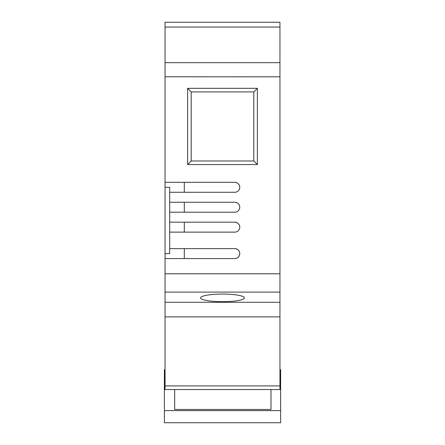 <?xml version="1.0" encoding="UTF-8"?>
<svg xmlns="http://www.w3.org/2000/svg" width="445" height="445" viewBox="0 0 445 445"><rect width="100%" height="100%" fill="white"/><g stroke="black" fill="none" stroke-linecap="round" stroke-linejoin="round"><path stroke-width="0.67" d="M165.051 384.558L164.383 384.558L164.383 389.542L279.95 389.542L165.051 389.542L165.051 302.294L279.95 302.294L279.95 22.25L165.051 22.25L165.051 187.301L169.695 187.301L169.695 232.129L234.788 232.129A4.984 4.984 0 0 0 239.766 227.15A4.984 4.984 0 0 0 234.788 222.166L169.695 222.166M234.788 258.578C237.814 258.284 239.471 256.626 239.766 253.6A4.984 4.984 0 0 1 234.788 258.578L165.051 258.578L165.051 302.294M165.051 258.578L165.051 187.301M279.95 369.617L280.617 369.617L280.617 389.542L279.95 389.542L279.95 302.294M222.5 294.073A21.916 3.805 180 0 0 200.584 297.877A21.916 3.805 180 0 0 222.5 301.682A21.916 3.805 180 0 0 244.416 297.877A21.916 3.805 180 0 0 222.5 294.073M169.695 192.279L234.788 192.279A4.984 4.984 0 0 0 239.766 187.301A4.984 4.984 0 0 0 234.788 182.316L165.051 182.316M169.695 212.204L234.788 212.204A4.984 4.984 0 0 0 239.766 207.225A4.984 4.984 0 0 0 234.788 202.241L169.695 202.241M169.695 232.129L169.695 248.616L234.788 248.616A4.984 4.984 0 0 1 239.766 253.6C239.471 250.574 237.814 248.911 234.788 248.616M253.795 160.979L257.371 164.555L257.371 88.338L187.629 88.338L187.629 164.555L191.189 160.979L253.795 160.979L253.795 91.915L257.371 88.338M257.371 164.555L187.629 164.555M165.051 369.617L164.383 369.617L164.383 384.558M239.766 187.301C239.471 184.274 237.814 182.611 234.788 182.316M239.766 207.225C239.471 204.199 237.814 202.536 234.788 202.241M239.766 227.15C239.471 224.124 237.814 222.461 234.788 222.166M169.695 248.616L169.695 253.6L165.051 253.6M191.189 160.979L191.189 91.915L187.629 88.338M191.189 91.915L253.795 91.915M184.308 258.578L184.308 248.616M184.308 192.279L184.308 182.316M164.383 389.542L164.383 422.75L280.617 422.75L280.617 389.542M270.983 389.542L270.983 409.467L174.679 409.467L174.679 389.542M184.308 212.204L184.308 202.241M184.308 232.129L184.308 222.166M279.95 385.915L165.051 385.915M279.95 316.89L165.051 316.89M165.051 292.098L279.95 292.098M165.051 273.781L279.95 273.781M165.051 76.785L279.95 76.818M165.051 62.667L279.95 62.667M165.051 27.05L279.95 27.05M279.95 384.558L280.617 384.558M280.617 410.607L164.383 410.607"/></g></svg>
